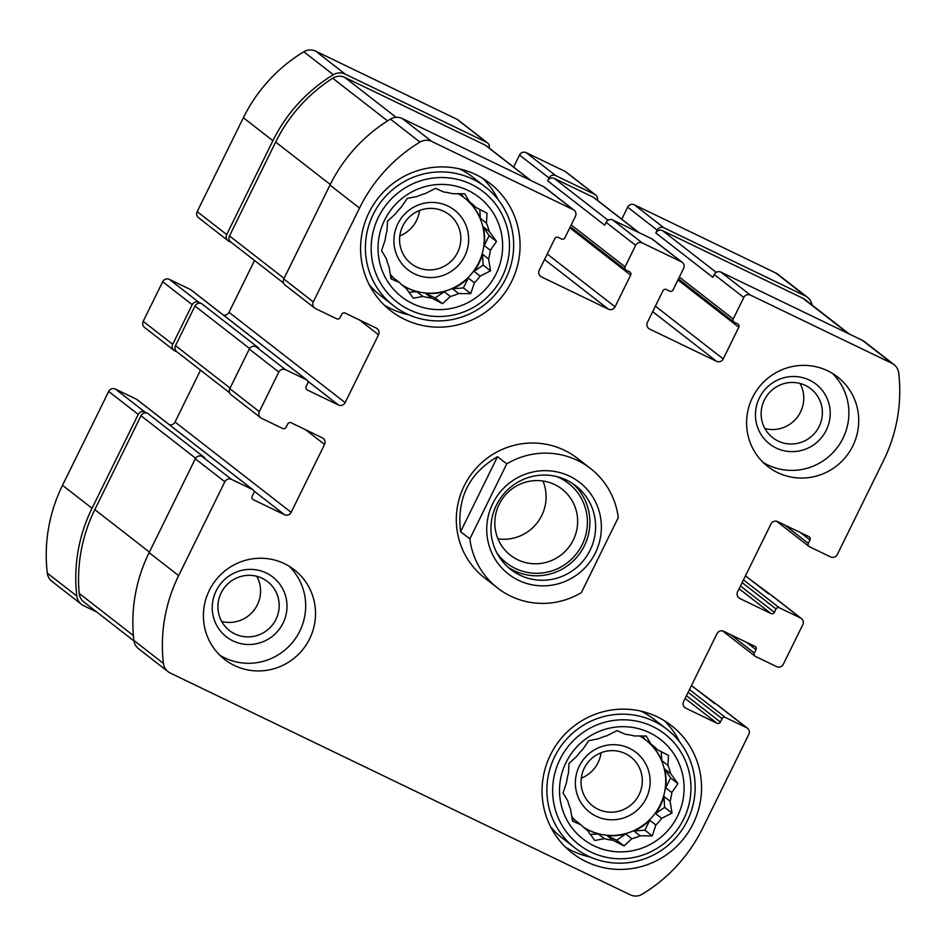 <?xml version="1.0" encoding="UTF-8"?>
<svg xmlns="http://www.w3.org/2000/svg" width="946" height="946" viewBox="0 0 946 946"><rect width="100%" height="100%" fill="white"/><g stroke="black" fill="none" stroke-linecap="round" stroke-linejoin="round"><path stroke-width="1.42" d="M799.997 383.437A31.017 30.402 -52.1 0 1 797.147 417.423A31.017 30.402 -52.1 0 1 764.9 428.562M805.436 385.436A31.017 30.402 -52.1 0 1 810.793 388.759A31.017 30.402 -52.1 0 1 815.759 431.896A31.017 30.402 -52.1 0 1 772.716 437.714A31.017 30.402 -52.1 0 1 765.917 397.214A31.017 30.402 -52.1 0 1 805.436 385.436M256.792 576.303A31.017 30.402 -52.1 0 1 253.942 610.3A31.017 30.402 -52.1 0 1 221.695 621.439M262.243 578.302A31.017 30.402 -52.1 0 1 267.6 581.624A31.017 30.402 -52.1 0 1 272.554 624.774A31.017 30.402 -52.1 0 1 229.511 630.592A31.017 30.402 -52.1 0 1 222.712 590.091A31.017 30.402 -52.1 0 1 262.243 578.302M595.625 194.971L566.098 172.018A5.049 4.943 127.9 0 0 565.223 171.474L526.201 152.661L555.728 175.625L594.75 194.438A5.049 4.943 127.9 0 1 597.328 200.209M555.728 175.625A5.049 4.943 127.9 0 0 549.047 177.99L547.651 180.828L604.731 225.219L606.126 222.393L635.653 245.345L625.07 266.831A2.519 2.471 127.9 0 0 626.193 270.178L629.539 271.786A2.519 2.471 127.9 0 1 630.651 275.12L615.066 306.788A5.049 4.943 127.9 0 1 608.384 309.165L541.49 276.918A5.049 4.943 127.9 0 1 539.255 270.237L554.841 238.569A2.519 2.471 127.9 0 1 558.187 237.387L561.522 238.995A2.519 2.471 127.9 0 0 564.868 237.813L575.44 216.327A5.049 4.943 127.9 0 0 573.205 209.645L431.802 141.474A12.617 12.369 127.9 0 0 419.965 142.089A156.433 153.347 127.9 0 0 359.504 208.061L313.303 301.928A5.049 4.943 127.9 0 0 315.538 308.609L336.729 318.814A2.519 2.471 127.9 0 0 340.063 317.631L341.743 314.238A2.519 2.471 127.9 0 1 345.077 313.055L376.295 328.096A5.049 4.943 127.9 0 1 378.53 334.778L345.136 402.629A5.049 4.943 127.9 0 1 338.455 405.006L307.237 389.953A2.519 2.471 127.9 0 1 306.126 386.618L307.793 383.225A2.519 2.471 127.9 0 0 306.67 379.89L285.491 369.673A5.049 4.943 127.9 0 0 278.81 372.05L259.322 411.64A5.049 4.943 127.9 0 0 261.557 418.309L282.748 428.526A2.519 2.471 127.9 0 0 286.082 427.332L287.761 423.938A2.519 2.471 127.9 0 1 291.096 422.756L322.314 437.809A5.049 4.943 127.9 0 1 324.549 444.478L291.155 512.342A5.049 4.943 127.9 0 1 284.474 514.707L253.256 499.665A2.519 2.471 127.9 0 1 252.144 496.319L253.812 492.925A2.519 2.471 127.9 0 0 252.688 489.59L231.51 479.386A5.049 4.943 127.9 0 0 224.829 481.75L178.64 575.629A156.433 153.347 127.9 0 0 163.433 663.418A12.617 12.369 127.9 0 0 170.245 673.02L630.332 894.845A12.617 12.369 127.9 0 0 642.168 894.23A156.433 153.347 127.9 0 0 702.63 828.247L748.818 734.38A5.049 4.943 127.9 0 0 746.583 727.711L725.405 717.494A2.519 2.471 127.9 0 0 722.058 718.676L720.391 722.07A2.519 2.471 127.9 0 1 717.056 723.264L685.838 708.211A5.049 4.943 127.9 0 1 683.603 701.542L716.985 633.678A5.049 4.943 127.9 0 1 723.678 631.301L754.896 646.355A2.519 2.471 127.9 0 1 756.008 649.689L754.34 653.083A2.519 2.471 127.9 0 0 755.452 656.418L776.642 666.634A5.049 4.943 127.9 0 0 783.323 664.258L802.799 624.679A5.049 4.943 127.9 0 0 800.564 617.998L779.386 607.793A2.519 2.471 127.9 0 0 776.039 608.976L774.372 612.369A2.519 2.471 127.9 0 1 771.037 613.564L739.819 598.511A5.049 4.943 127.9 0 1 737.584 591.829L770.966 523.978A5.049 4.943 127.9 0 1 777.659 521.601L808.877 536.654A2.519 2.471 127.9 0 1 809.989 539.989L808.322 543.382A2.519 2.471 127.9 0 0 809.433 546.717L830.623 556.934A5.049 4.943 127.9 0 0 837.305 554.557L883.493 460.69A156.433 153.347 127.9 0 0 898.7 372.89A12.617 12.369 127.9 0 0 891.889 363.288L750.474 295.117A5.049 4.943 127.9 0 0 743.793 297.482L733.221 318.979A2.519 2.471 127.9 0 0 734.333 322.314L737.679 323.922A2.519 2.471 127.9 0 1 738.791 327.257L723.217 358.924A5.049 4.943 127.9 0 1 716.524 361.301L649.63 329.054A5.049 4.943 127.9 0 1 647.407 322.373L662.98 290.706A2.519 2.471 127.9 0 1 666.327 289.523L669.673 291.132A2.519 2.471 127.9 0 0 673.02 289.949L683.591 268.463A5.049 4.943 127.9 0 0 681.357 261.782L642.334 242.968A5.049 4.943 127.9 0 0 635.653 245.345M526.201 152.661A5.049 4.943 127.9 0 0 519.52 155.038L513.595 167.064M489.177 148.073A5.049 4.943 127.9 0 0 486.599 142.302L345.195 74.119A12.617 12.369 127.9 0 0 333.359 74.734A156.433 153.347 127.9 0 0 272.897 140.706L226.697 234.584A5.049 4.943 127.9 0 0 228.932 241.254L231.262 242.377M487.474 142.834L457.947 119.882A5.049 4.943 127.9 0 0 457.084 119.338L315.668 51.155A12.617 12.369 127.9 0 0 303.832 51.77A156.433 153.347 127.9 0 0 243.37 117.753L197.182 211.62A5.049 4.943 127.9 0 0 198.542 217.757L228.069 240.71M307.107 380.162L190.974 289.843A2.519 2.471 127.9 0 0 190.548 289.582L169.358 279.366L198.885 302.33A5.049 4.943 127.9 0 0 192.204 304.695L172.716 344.285A5.049 4.943 127.9 0 0 174.951 350.954L177.28 352.078M169.358 279.366A5.049 4.943 127.9 0 0 162.677 281.742L143.201 321.321A5.049 4.943 127.9 0 0 144.561 327.458L174.088 350.422M253.126 489.862L136.993 399.555A2.519 2.471 127.9 0 0 136.567 399.283L115.377 389.066L144.904 412.03A5.049 4.943 127.9 0 0 138.222 414.407L92.034 508.274A156.433 153.347 127.9 0 0 76.827 596.063A12.617 12.369 127.9 0 0 83.638 605.677L96.705 611.979M115.377 389.066A5.049 4.943 127.9 0 0 108.695 391.443L62.507 485.31A156.433 153.347 127.9 0 0 47.3 573.11A12.617 12.369 127.9 0 0 51.935 581.364L81.451 604.317M812.023 305.05A12.617 12.369 127.9 0 0 805.283 295.932L663.867 227.761A5.049 4.943 127.9 0 0 657.186 230.138L655.791 232.964L712.87 277.355L714.265 274.529L743.793 297.482M807.458 297.292L777.943 274.328A12.617 12.369 127.9 0 0 775.755 272.98L634.352 204.797A5.049 4.943 127.9 0 0 627.659 207.174L621.747 219.2M606.126 222.393A5.049 4.943 127.9 0 1 612.807 220.016L651.829 238.83L681.357 261.782M574.08 210.189L544.553 187.225A5.049 4.943 127.9 0 0 543.69 186.693L573.205 209.645M314.675 308.065L285.148 285.101A5.049 4.943 127.9 0 1 283.788 278.975L329.977 185.097A156.433 153.347 127.9 0 1 390.438 119.125A12.617 12.369 127.9 0 1 402.275 118.51L543.69 186.693M254.521 260.469L229.015 312.322L345.136 402.629M223.41 315.065A5.049 4.943 127.9 0 0 229.015 312.322M260.694 417.765L231.167 394.813A5.049 4.943 127.9 0 1 229.807 388.676L249.283 349.086A5.049 4.943 127.9 0 1 255.964 346.721L258.755 348.057L201.675 303.666A5.049 4.943 127.9 0 0 194.982 306.043L175.507 345.633A5.049 4.943 127.9 0 0 176.867 351.758L229.642 392.803M198.885 302.33L201.675 303.666M200.54 370.17L175.034 422.022L291.155 512.342M169.429 424.766A5.049 4.943 127.9 0 0 175.034 422.022M168.057 671.672L138.542 648.708A12.617 12.369 127.9 0 1 133.906 640.454A156.433 153.347 127.9 0 1 149.113 552.665L195.302 458.798A5.049 4.943 127.9 0 1 201.983 456.421L204.774 457.769L147.694 413.378A5.049 4.943 127.9 0 0 141.001 415.743L94.813 509.622A156.433 153.347 127.9 0 0 79.192 593.402A12.617 12.369 127.9 0 0 83.863 601.987L133.977 640.95M144.904 412.03L147.694 413.378M747.458 728.243L717.931 705.29A5.049 4.943 127.9 0 0 717.068 704.746L746.583 727.711M691.431 685.637L717.068 704.746M801.439 618.542L771.912 595.578A5.049 4.943 127.9 0 0 771.049 595.046L800.564 617.998M745.413 575.925L771.049 595.046M894.065 364.636L864.549 341.683A12.617 12.369 127.9 0 0 862.362 340.324L891.889 363.288M714.265 274.529A5.049 4.943 127.9 0 1 720.947 272.152L862.362 340.324M682.232 262.326L652.705 239.362A5.049 4.943 127.9 0 0 651.829 238.83M777.624 472.61A56.772 55.648 127.9 0 0 849.969 451.053A56.772 55.648 127.9 0 0 837.517 376.91A56.772 55.648 127.9 0 0 827.715 370.82A56.772 55.648 127.9 0 0 755.357 392.389A56.772 55.648 127.9 0 0 767.821 466.532A56.772 55.648 127.9 0 0 777.624 472.61M234.419 665.487A56.772 55.648 127.9 0 0 306.764 643.93A56.772 55.648 127.9 0 0 294.312 569.788A56.772 55.648 127.9 0 0 284.51 563.698A56.772 55.648 127.9 0 0 212.164 585.267A56.772 55.648 127.9 0 0 224.616 659.409A56.772 55.648 127.9 0 0 234.419 665.487M475.944 174.655A80.741 79.145 -52.1 0 1 489.886 183.299A80.741 79.145 -52.1 0 1 502.799 295.613A80.741 79.145 -52.1 0 1 390.769 310.761A80.741 79.145 -52.1 0 1 373.055 205.317A80.741 79.145 -52.1 0 1 475.944 174.655M657.423 716.902A80.741 79.145 -52.1 0 1 671.364 725.547A80.741 79.145 -52.1 0 1 684.277 837.872A80.741 79.145 -52.1 0 1 572.235 853.02A80.741 79.145 -52.1 0 1 554.522 747.565A80.741 79.145 -52.1 0 1 657.423 716.902M469.855 538.889L506.772 463.871A75.692 74.202 -52.1 0 1 590.517 468.507L577.533 458.408A75.692 74.202 127.9 0 0 564.455 450.296A75.692 74.202 127.9 0 0 467.998 479.043A75.692 74.202 127.9 0 0 484.6 577.911L497.584 588.01A75.692 74.202 -52.1 0 1 469.855 538.889L460.607 531.699C456.67 498.424 468.968 473.414 497.513 456.682L460.607 531.699M639.07 232.669L594.23 197.797A5.049 4.943 127.9 0 0 593.355 197.265L554.332 178.451A5.049 4.943 127.9 0 0 547.651 180.828M849.295 334.021L805.058 299.622A12.617 12.369 127.9 0 0 802.882 298.274L662.484 230.588A5.049 4.943 127.9 0 0 655.791 232.964M530.919 180.532L486.078 145.66A5.049 4.943 127.9 0 0 485.215 145.128L344.817 77.43A12.617 12.369 127.9 0 0 332.696 78.222A156.433 153.347 127.9 0 0 275.676 142.054L229.488 235.921A5.049 4.943 127.9 0 0 230.848 242.058L283.623 283.102M664.175 720.58A80.741 79.145 -52.1 0 1 679.642 741.936M590.162 857.005A80.741 79.145 -52.1 0 1 565.649 847.273M640.726 711.073A75.065 73.575 -52.1 0 1 641.14 711.274A75.065 73.575 -52.1 0 1 654.1 719.315L667.096 729.413A75.065 73.575 -52.1 0 1 679.098 833.84A75.065 73.575 -52.1 0 1 574.932 847.923A75.065 73.575 -52.1 0 1 558.471 749.882A75.065 73.575 -52.1 0 1 654.124 721.372A75.065 73.575 -52.1 0 1 667.096 729.413M574.932 847.923L561.948 837.813A75.065 73.575 -52.1 0 1 550.667 826.875M649.63 732.736A63.075 61.833 -52.1 0 1 656.169 840.828A63.075 61.833 -52.1 0 1 559.618 794.285A63.075 61.833 -52.1 0 1 649.63 732.736M652.693 726.516A70.016 68.632 -52.1 0 1 659.941 846.504A70.016 68.632 -52.1 0 1 552.771 794.829A70.016 68.632 -52.1 0 1 652.693 726.516M671.837 792.547L665.736 787.805L670.596 777.931L677.951 783.655L671.837 792.547A53.615 52.562 -52.1 0 1 670.087 801.215L663.974 796.473A53.615 52.562 127.9 0 1 655.566 813.584L664.636 807.376L663.974 796.473M677.951 783.655L670.69 773.674L664.589 768.921A53.615 52.562 127.9 0 1 665.736 787.805M612.996 840.249L606.894 835.507L616.626 840.202L623.993 845.925L612.996 840.249A53.615 52.562 -52.1 0 1 604.399 838.653L594.798 840.509L587.537 830.529A53.615 52.562 -52.1 0 1 586.331 829.618A53.615 52.562 -52.1 0 1 580.974 824.817L572.496 821.093L570.58 809.22A53.615 52.562 -52.1 0 1 567.801 800.919L563.059 792.89L566.654 782.035A53.615 52.562 -52.1 0 1 568.416 773.367L569.007 763.446L576.824 756.256A53.615 52.562 -52.1 0 1 582.641 749.551L588.755 740.647L598.369 738.802A53.615 52.562 -52.1 0 1 606.682 735.846L617.017 730.619L625.495 734.333A53.615 52.562 -52.1 0 1 634.092 735.929L646.213 736.035L650.954 744.064A53.615 52.562 -52.1 0 1 652.161 744.975A53.615 52.562 -52.1 0 1 657.517 749.776L668.515 755.44L667.911 765.373A53.615 52.562 -52.1 0 1 670.69 773.674M623.993 845.925L631.81 838.735L625.708 833.994A53.615 52.562 127.9 0 1 606.894 835.507M640.123 835.791L634.021 831.037L644.888 830.162L652.243 835.886L640.123 835.791A53.615 52.562 -52.1 0 1 631.81 838.735M652.243 835.886L655.85 825.03L649.748 820.288A53.615 52.562 127.9 0 1 634.021 831.037M664.636 807.376L672.003 813.099L661.668 818.325A53.615 52.562 -52.1 0 1 655.85 825.03M672.003 813.099L670.087 801.215M646.839 740.86A53.615 52.562 -52.1 0 1 655.034 813.442A53.615 52.562 -52.1 0 1 583.185 826.958M650.954 744.064L644.853 739.311A53.615 52.562 127.9 0 0 639.579 735.929M657.517 749.776L651.416 745.022A53.615 52.562 127.9 0 1 661.81 760.619L661.266 751.692M667.911 765.373L661.81 760.619M661.668 818.325L655.566 813.584M604.399 838.653L598.298 833.911A53.615 52.562 127.9 0 1 583.375 827.123M587.537 830.529L585.148 828.672M580.974 824.817L574.872 820.064A53.615 52.562 127.9 0 1 571.703 816.481M629.445 748.31A37.84 37.095 -52.1 0 1 633.371 813.17A37.84 37.095 -52.1 0 1 575.44 785.239A37.84 37.095 -52.1 0 1 629.445 748.31M625.365 753.607A31.017 30.402 -52.1 0 1 630.722 756.93A31.017 30.402 -52.1 0 1 635.677 800.08A31.017 30.402 -52.1 0 1 592.645 805.897A31.017 30.402 -52.1 0 1 585.834 765.385A31.017 30.402 -52.1 0 1 625.365 753.607M601.017 752.768A31.017 30.402 -52.1 0 1 581.293 778.132M482.697 178.333A80.741 79.145 -52.1 0 1 498.175 199.689M408.684 314.746A80.741 79.145 -52.1 0 1 384.182 305.014M459.248 168.826A75.065 73.575 -52.1 0 1 459.661 169.027A75.065 73.575 -52.1 0 1 472.633 177.068L485.617 187.166A75.065 73.575 -52.1 0 1 497.62 291.593A75.065 73.575 -52.1 0 1 393.465 305.664A75.065 73.575 -52.1 0 1 376.993 207.635A75.065 73.575 -52.1 0 1 472.657 179.125A75.065 73.575 -52.1 0 1 485.617 187.166M393.465 305.664L380.469 295.566A75.065 73.575 -52.1 0 1 369.188 284.628M468.152 190.477A63.075 61.833 -52.1 0 1 474.691 298.581A63.075 61.833 -52.1 0 1 378.14 252.026A63.075 61.833 -52.1 0 1 468.152 190.477M471.214 184.257A70.016 68.632 -52.1 0 1 478.475 304.245A70.016 68.632 -52.1 0 1 371.293 252.582A70.016 68.632 -52.1 0 1 471.214 184.257M490.359 250.3L484.257 245.558L489.117 235.672L496.473 241.407L490.359 250.3A53.615 52.562 -52.1 0 1 488.609 258.968L482.507 254.226A53.615 52.562 127.9 0 1 474.088 271.325L483.158 265.117L482.507 254.226M496.473 241.407L489.212 231.427L483.11 226.673A53.615 52.562 127.9 0 1 484.257 245.558M431.518 298.002L425.416 293.248L435.148 297.943L442.515 303.678L431.518 298.002A53.615 52.562 -52.1 0 1 422.933 296.405L413.319 298.262L406.07 288.282A53.615 52.562 -52.1 0 1 404.853 287.359A53.615 52.562 -52.1 0 1 399.496 282.558L391.017 278.845L389.102 266.973A53.615 52.562 -52.1 0 1 386.323 258.66L381.581 250.643L385.188 239.787A53.615 52.562 -52.1 0 1 386.938 231.12L387.529 221.198L395.357 214.009A53.615 52.562 -52.1 0 1 401.163 207.304L407.288 198.4L416.89 196.555A53.615 52.562 -52.1 0 1 425.203 193.599L435.538 188.372L444.017 192.085A53.615 52.562 -52.1 0 1 452.614 193.682L464.734 193.788L469.476 201.805A53.615 52.562 -52.1 0 1 470.682 202.716A53.615 52.562 -52.1 0 1 476.039 207.529L487.036 213.193L486.433 223.114A53.615 52.562 -52.1 0 1 489.212 231.427M442.515 303.678L450.331 296.488L444.23 291.746A53.615 52.562 127.9 0 1 425.416 293.248M458.656 293.532L452.555 288.79L463.41 287.915L470.777 293.638L458.656 293.532A53.615 52.562 -52.1 0 1 450.331 296.488M470.777 293.638L474.372 282.783L468.27 278.041A53.615 52.562 127.9 0 1 452.555 288.79M483.158 265.117L490.525 270.852L480.19 276.078A53.615 52.562 -52.1 0 1 474.372 282.783M490.525 270.852L488.609 258.968M465.373 198.613A53.615 52.562 -52.1 0 1 473.568 271.195A53.615 52.562 -52.1 0 1 401.707 284.711M469.476 201.805L463.374 197.064A53.615 52.562 127.9 0 0 458.101 193.682M476.039 207.529L469.937 202.775A53.615 52.562 127.9 0 1 480.332 218.372L479.799 209.444M486.433 223.114L480.332 218.372M480.19 276.078L474.088 271.325M422.933 296.405L416.819 291.664A53.615 52.562 127.9 0 1 401.896 284.876M406.07 288.282L403.682 286.413M399.496 282.558L393.394 277.817A53.615 52.562 127.9 0 1 390.225 274.222M447.966 206.062A37.84 37.095 -52.1 0 1 451.892 270.923A37.84 37.095 -52.1 0 1 393.962 242.992A37.84 37.095 -52.1 0 1 447.966 206.062M443.887 211.36A31.017 30.402 -52.1 0 1 449.244 214.683A31.017 30.402 -52.1 0 1 454.21 257.82A31.017 30.402 -52.1 0 1 411.167 263.638A31.017 30.402 -52.1 0 1 404.368 223.138A31.017 30.402 -52.1 0 1 443.887 211.36M419.539 210.509A31.017 30.402 -52.1 0 1 399.815 235.873M289.169 566.24A56.772 55.648 -52.1 0 1 293.556 641.104A56.772 55.648 -52.1 0 1 219.91 655.294M266.323 573.016A37.84 37.095 -52.1 0 1 270.237 637.864A37.84 37.095 -52.1 0 1 212.306 609.945A37.84 37.095 -52.1 0 1 266.323 573.016M832.374 373.363A56.772 55.648 -52.1 0 1 836.749 448.227A56.772 55.648 -52.1 0 1 763.115 462.417M809.516 380.138A37.84 37.095 -52.1 0 1 813.442 444.998A37.84 37.095 -52.1 0 1 755.511 417.068A37.84 37.095 -52.1 0 1 809.516 380.138M408.956 292.29L416.819 291.664M390.603 276.469L393.394 277.817M463.374 197.064L461.14 193.717M489.117 235.672L483.11 226.673M463.41 287.915L468.27 278.041M435.148 297.943L444.23 291.746M590.434 834.538L598.298 833.911M572.082 818.716L574.872 820.064M644.853 739.311L642.618 735.964M670.596 777.931L664.589 768.921M644.888 830.162L649.748 820.288M616.626 840.202L625.708 833.994M590.517 468.507A75.692 74.202 -52.1 0 1 618.258 517.628L581.341 592.645A75.692 74.202 -52.1 0 1 510.663 596.122A75.692 74.202 -52.1 0 1 497.584 588.01M506.772 463.871L497.513 456.682M492.771 503.532A58.025 56.89 -52.1 0 1 591.865 495.562A58.025 56.89 -52.1 0 1 547.533 585.68A58.025 56.89 -52.1 0 1 492.771 503.532M496.449 505.069A52.988 51.935 -52.1 0 1 575.795 485.818A52.988 51.935 -52.1 0 1 584.273 559.535A52.988 51.935 -52.1 0 1 510.745 569.468A52.988 51.935 -52.1 0 1 496.449 505.069M572.862 483.702A52.988 51.935 -52.1 0 1 578.562 555.089A52.988 51.935 -52.1 0 1 507.967 567.151M556.485 476.512A50.457 49.464 -52.1 0 1 576.611 553.576A50.457 49.464 -52.1 0 1 496.969 553.055M499.181 504.313A41.931 41.104 -52.1 0 1 561.971 489.082A41.931 41.104 -52.1 0 1 568.676 547.403A41.931 41.104 -52.1 0 1 510.485 555.267A41.931 41.104 -52.1 0 1 499.181 504.313M542.957 480.982A41.931 41.104 -52.1 0 1 541.739 515.511A41.931 41.104 -52.1 0 1 497.963 538.83M565.223 171.474L594.75 194.438M519.52 155.038L549.047 177.99M457.084 119.338L486.599 142.302M315.668 51.155L345.195 74.119M303.832 51.77L333.359 74.734M243.37 117.753L272.897 140.706M197.182 211.62L226.697 234.584M162.677 281.742L192.204 304.695M143.201 321.321L172.716 344.285M108.695 391.443L138.222 414.407M62.507 485.31L92.034 508.274M47.3 573.11L76.827 596.063M775.755 272.98L805.283 295.932M634.352 204.797L663.867 227.761M627.659 207.174L657.186 230.138M612.807 220.016L642.334 242.968M571.207 224.947L625.07 266.831M569.799 227.797L630.651 275.12M547.237 254.036L615.066 306.788M544.541 259.511L608.384 309.165M539.882 275.664L541.49 276.918M402.275 118.51L431.802 141.474M390.438 119.125L419.965 142.089M329.977 185.097L359.504 208.061M283.788 278.975L313.303 301.928M359.598 320.044L378.53 334.778M307.899 381.25L338.455 405.006M306.433 389.326L307.237 389.953M190.548 289.582L306.67 379.89M255.964 346.721L285.491 369.673M249.283 349.086L278.81 372.05M229.807 388.676L259.322 411.64M305.617 429.756L324.549 444.478M253.918 490.95L284.474 514.707M252.452 499.039L253.256 499.665M136.567 399.283L252.688 489.59M201.983 456.421L231.51 479.386M195.302 458.798L224.829 481.75M149.113 552.665L178.64 575.629M133.906 640.454L163.433 663.418M689.492 689.563L725.405 717.494M688.144 692.306L722.058 718.676M686.477 695.7L720.391 722.07M685.129 698.432L717.056 723.264M684.218 706.958L685.838 708.211M746.536 642.334L756.008 649.689M730.667 634.683L754.34 653.083M743.473 579.863L779.386 607.793M742.125 582.594L776.039 608.976M740.458 585.988L774.372 612.369M739.11 588.731L771.037 613.564M738.199 597.257L739.819 598.511M800.517 532.622L809.989 539.989M784.648 524.971L808.322 543.382M720.947 272.152L750.474 295.117M679.346 277.083L733.221 318.979M677.939 279.933L738.791 327.257M655.377 306.173L723.217 358.924M652.681 311.648L716.524 361.301M648.022 327.801L649.63 329.054M593.355 197.265L638.597 232.444M554.332 178.451L608.089 220.252M802.882 298.274L848.124 333.465M662.484 230.588L716.228 272.389M141.001 415.743L195.621 458.231M94.813 509.622L149.409 552.074M79.192 593.402L133.41 635.57M194.982 306.043L249.602 348.518M175.507 345.633L230.091 388.085M229.488 235.921L284.072 278.372M275.676 142.054L330.272 184.505M332.696 78.222L387.576 120.899M344.817 77.43L396.102 117.328M485.215 145.128L530.458 180.308M570.296 226.78L625.755 269.906M722.59 630.935L755.026 656.157M776.571 521.234L809.007 546.445M678.448 278.916L733.895 322.042M745.46 575.83L768.72 593.922M691.479 685.531L714.738 703.623"/></g></svg>
